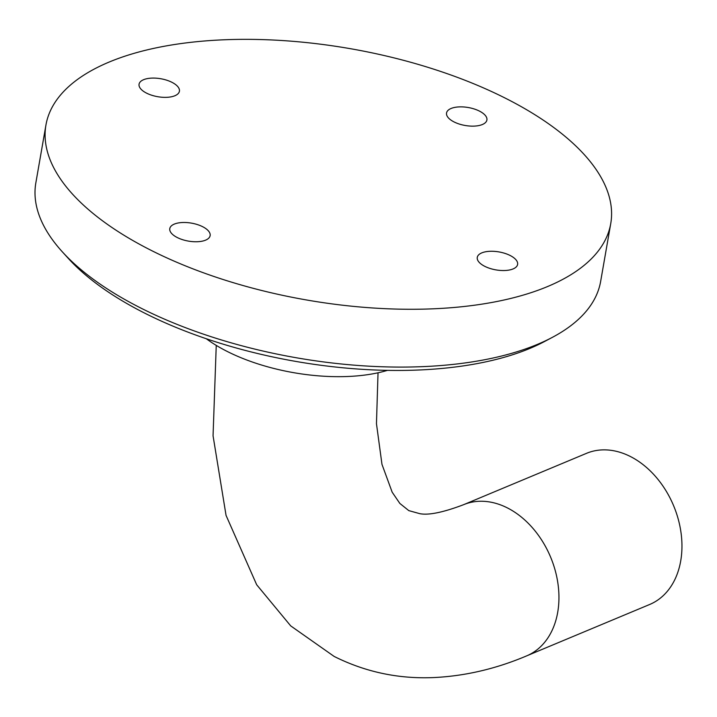 <?xml version="1.0" encoding="UTF-8"?>
<svg xmlns="http://www.w3.org/2000/svg" width="717" height="717" viewBox="0 0 717 717"><rect width="100%" height="100%" fill="white"/><g stroke="black" fill="none" stroke-linecap="round" stroke-linejoin="round"><path stroke-width="1.08" d="M586.497 453.341A81.908 60.192 67.3 0 1 630.682 456.657A81.908 60.192 67.3 0 1 681.15 533.654A81.908 60.192 67.3 0 1 649.638 604.494L526.637 655.885A81.908 60.192 67.3 0 0 557.692 612.381A81.908 60.192 67.3 0 0 507.672 508.048A81.908 60.192 67.3 0 0 463.487 504.732L586.497 453.341M387.431 370.366A122.858 54.662 -170.1 0 1 206.326 338.756M482.38 124.516A20.479 9.106 -170.1 0 1 459.185 124.014A20.479 9.106 -170.1 0 1 446.548 112.981A20.479 9.106 -170.1 0 1 451.065 108.482A20.479 9.106 -170.1 0 1 474.26 108.993A20.479 9.106 -170.1 0 1 486.897 120.026A20.479 9.106 -170.1 0 1 482.38 124.516M484.629 266.258A20.479 9.106 -170.1 0 1 477.271 257.385A20.479 9.106 -170.1 0 1 489.496 251.317A20.479 9.106 -170.1 0 1 510.253 255.548A20.479 9.106 -170.1 0 1 517.611 264.421A20.479 9.106 -170.1 0 1 505.395 270.488A20.479 9.106 -170.1 0 1 484.629 266.258M174.303 224.098A20.479 9.106 -170.1 0 1 197.498 224.609A20.479 9.106 -170.1 0 1 210.126 235.642A20.479 9.106 -170.1 0 1 205.618 240.141A20.479 9.106 -170.1 0 1 182.423 239.63A20.479 9.106 -170.1 0 1 169.786 228.598A20.479 9.106 -170.1 0 1 174.303 224.098M172.053 82.365A20.479 9.106 -170.1 0 1 179.411 91.238A20.479 9.106 -170.1 0 1 167.186 97.306A20.479 9.106 -170.1 0 1 146.42 93.067A20.479 9.106 -170.1 0 1 139.062 84.194A20.479 9.106 -170.1 0 1 151.287 78.135A20.479 9.106 -170.1 0 1 172.053 82.365M610.741 223.596L600.649 281.405A286.666 127.545 -170.1 0 1 552.448 337.313A286.666 127.545 -170.1 0 1 537.463 344.366A286.666 127.545 -170.1 0 1 62.271 251.766A286.666 127.545 -170.1 0 1 35.85 182.835L45.942 125.027A286.666 127.545 9.9 0 0 222.844 279.424A286.666 127.545 9.9 0 0 547.546 286.558A286.666 127.545 9.9 0 0 610.741 223.596A286.666 127.545 9.9 0 0 433.839 69.199A286.666 127.545 9.9 0 0 109.127 62.065A286.666 127.545 9.9 0 0 45.942 125.027M62.271 251.766L68.321 258.425A278.483 123.898 9.9 0 0 529.935 348.39A278.483 123.898 9.9 0 0 544.49 341.534L552.448 337.313M216.247 345.388L213.057 435.793L226.052 515.389L256.686 584.767L290.708 625.887L334.131 656.422C365.634 672.179 399.145 679.214 434.681 677.52C465.692 675.925 496.343 668.71 526.637 655.885M463.487 504.732C443.214 512.404 428.676 515.389 419.857 513.686L408.798 510.621L399.844 503.433L392.172 492.194L381.973 464.365L376.461 423.675L378.029 372.786"/></g></svg>
